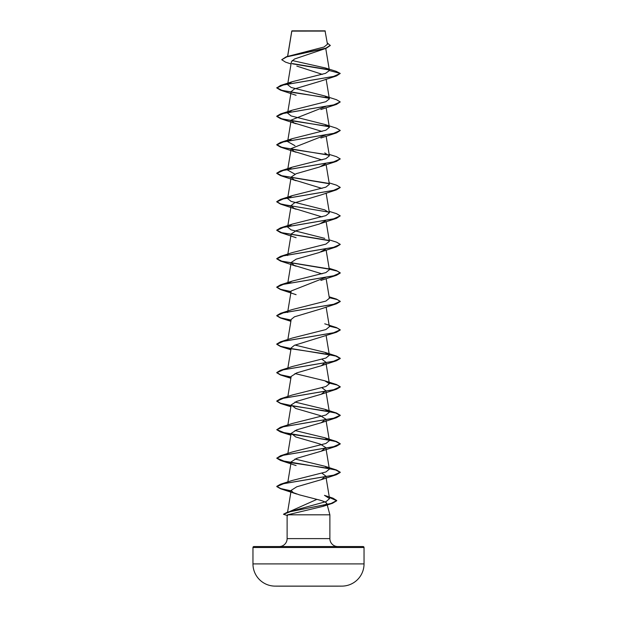 <?xml version="1.0" encoding="UTF-8"?>
<svg xmlns="http://www.w3.org/2000/svg" width="617" height="617" viewBox="0 0 617 617"><rect width="100%" height="100%" fill="white"/><g stroke="black" fill="none" stroke-linecap="round" stroke-linejoin="round"><path stroke-width="0.93" d="M341.957 586.119L336.612 586.119L341.957 586.119A5553.71 5553.71 0 0 1 336.612 586.15L280.388 586.15A5553.71 5553.71 0 0 1 275.043 586.119L341.957 586.119A22.212 22.212 0 0 0 364.038 563.907L364.038 547.503L252.962 547.503L252.962 563.907L364.038 563.907M275.043 586.119L280.388 586.119L275.043 586.119A22.212 22.212 0 0 1 252.962 563.907M291.039 63.967L285.509 62.124L281.73 59.718L286.242 56.787L323.994 47.023L327.465 44.239L325.051 30.85L291.949 30.85L291.733 31.274M325.29 31.081L291.81 31.12L287.669 56.34M364.038 547.503A0.949 0.949 0 0 0 363.081 546.554L253.919 546.554A0.949 0.949 0 0 0 252.962 547.503M337.808 546.554A7.936 7.936 0 0 1 329.879 538.618L287.121 538.618A7.936 7.936 0 0 1 279.192 546.554L253.919 546.554M290.013 511.377L316.907 499.377C322.946 500.819 326.262 502.215 326.863 503.572L329.879 514.817L329.879 538.618M287.121 538.618L287.121 515.303L287.599 514.817L329.879 514.817M281.73 59.718L286.774 56.864L326.2 48.303L294.486 59.016L291.394 61.808L287.615 84.629L292.257 81.706L325.552 73.346L329.393 70.554L325.406 67.97L292.18 60.512M296.808 66.088L322.367 74.379M320.94 81.043L294.44 88.956L291.178 91.594L287.615 113.112L292.257 110.188L325.876 101.705L329.385 98.874L324.743 95.951L291.116 87.46L287.615 84.629M325.768 106.448L291.178 120.076L294.031 122.922L322.02 131.444M325.768 134.93L291.178 148.558L294.031 151.404L322.02 159.926M325.645 163.675L319.467 167.014L296.183 173.701L291.178 177.04L294.031 179.886L322.02 188.416M320.948 194.972L294.44 202.885L291.178 205.523L294.031 208.369L322.02 216.899M325.645 220.639L319.467 223.979L296.183 230.665L291.178 234.005L287.615 255.523M325.645 249.121L319.467 252.461L296.183 259.148L291.178 262.487L294.031 265.333L322.02 273.863M325.768 277.349L291.178 290.977M320.956 308.901L294.44 316.822L291.178 319.459L287.861 339.52M329.285 326.154L337.368 328.097L340.237 330.033L336.504 332.255L294.432 345.304L291.178 347.942L287.861 368.002M322.02 359.31L325.822 362.179L321.28 365.742L296.785 372.861L291.178 376.424L287.861 396.484M322.02 387.792L325.822 390.661L321.28 394.224L296.785 401.343L291.178 404.906L295.72 408.462L320.215 415.58L325.822 419.144L321.28 422.707L296.785 429.825L291.178 433.389L295.72 436.944L320.215 444.063L325.822 447.626L321.28 451.189L296.785 458.308L291.178 461.871L287.861 481.931M322.02 473.239L325.822 476.108L321.28 479.671L296.785 486.79L291.178 490.345L293.191 492.597L299.407 494.857L316.907 499.377M288.455 512.149L289.905 511.501M287.198 512.303L326.1 501.598L329.547 498.605L324.465 495.343L332.956 498.166L336.743 500.518L331.067 503.464L287.198 512.303L283.558 514.169M276.778 458.092L283.874 461.061L336.504 469.992L340.237 472.213L333.512 475.213L280.496 484.229L292.257 480.466L325.884 471.974L329.378 469.144L324.743 466.221L294.98 458.994M276.778 429.609L283.874 432.579L336.504 441.51L340.237 443.731L333.512 446.731L280.496 455.747L292.265 451.983L325.884 443.492L329.385 440.661L324.743 437.738L294.98 430.512M291.232 405.516L336.504 413.028L340.237 415.249L333.512 418.249L280.496 427.265L292.257 423.501L325.884 415.01L329.385 412.179L324.743 409.256L294.98 402.029M329.247 382.872L336.504 384.545L340.237 386.766L333.512 389.767L280.496 398.783L292.257 395.019L325.884 386.527L329.385 383.697L324.743 380.774L294.98 373.547M291.232 348.551L336.504 356.063L340.237 358.284L333.512 361.284L280.496 370.3L292.257 366.537L325.884 358.045L329.385 355.215L324.743 352.292L294.98 345.065M329.247 325.907L336.504 327.581L340.237 329.802L333.512 332.802L280.496 341.818L292.257 338.054L325.884 329.563L329.385 326.732L326.131 307.073M329.247 297.425L336.504 299.098L340.237 301.32L333.512 304.32L280.496 313.336L292.257 309.564L325.884 301.081L329.385 298.25L326.131 278.583M287.908 283.388L292.257 281.082L325.884 272.598L329.378 269.768M329.139 239.828L336.504 242.134L340.237 244.347L333.512 247.355L280.496 256.371L292.257 252.6L325.884 244.116L329.385 241.286L326.131 221.619M324.743 238.363L291.124 229.871L287.615 227.041L292.257 224.118L325.884 215.634L329.385 212.803L324.743 209.88L291.116 201.389L287.615 198.558L292.257 195.635L325.884 187.144L329.385 184.321L326.131 164.654M294.98 174.171L287.622 170.076L292.257 167.153L325.892 158.662L329.385 155.839L324.735 152.916M294.98 145.689L287.615 141.594L292.257 138.671L325.884 130.187L329.385 127.357L324.743 124.433L291.116 115.942L287.615 113.112M329.193 69.96L292.504 63.844M326.2 48.303L330.272 45.542L327.234 42.858M329.393 70.554L340.237 73.454L333.512 76.462L280.496 85.478L276.763 87.93L283.488 84.93L336.504 75.914L340.237 73.454L336.296 71.371L325.406 67.97M328.93 69.675L292.149 63.536M286.242 56.787L325.869 48.172L330.272 45.303M326.863 503.572L323.208 506.31L287.599 514.817M276.763 87.93L280.496 90.151L329.092 98.257M324.743 95.951L336.504 99.715L340.237 101.936L336.504 104.396L283.488 113.412L276.763 116.42L280.496 118.634L329.092 126.74M340.222 130.542L336.504 132.879L283.488 141.895L276.763 144.902L280.496 147.116L329.092 155.222M329.139 154.381L336.504 156.679L340.237 158.901L336.504 161.361L283.488 170.377L276.763 173.385L280.496 175.598L329.092 183.704M340.222 187.506L336.504 189.843L283.488 198.859L276.763 201.867L280.496 204.088L329.092 212.186M329.139 211.346L336.504 213.652L340.237 215.865L336.504 218.325L283.488 227.341L276.763 230.349L280.496 232.57L329.085 240.669M340.222 244.471L336.504 246.808L283.488 255.824L276.763 258.832L280.496 261.053L329.085 269.151M329.285 269.189L337.368 271.133L340.237 273.069L336.504 275.29L283.488 284.306L276.763 287.314L280.496 289.535L291.039 291.795M329.285 297.672L337.368 299.615L340.237 301.551L336.504 303.772L283.488 312.788L276.763 315.796L280.496 318.017L291.039 320.277M336.504 332.255L283.488 341.27L276.763 344.278L280.496 346.499L291.039 348.759M291.355 348.813L323.717 353.664L335.795 356.094L340.237 358.516L336.504 360.737L283.488 369.753L276.763 372.761L280.496 374.982L291.039 377.242M329.285 383.118L337.368 385.062L340.237 386.998L336.504 389.219L283.488 398.235L276.763 401.243L280.496 403.464L291.039 405.724M291.355 405.778L323.717 410.629L335.795 413.058L340.237 415.48L336.504 417.701L283.488 426.717L276.763 429.725L280.496 431.946L291.039 434.206M291.355 434.26L323.717 439.111L335.795 441.541L340.237 443.97L336.504 446.184L283.488 455.199L276.763 458.207L280.496 460.429L291.039 462.688M291.355 462.742L323.717 467.593L335.795 470.023L340.237 472.452L336.504 474.666L283.828 483.605L276.786 486.589L280.712 488.818L291.062 491.063M329.355 497.433L336.743 500.757L332.501 503.287L290.646 511.539L283.519 514.293L287.599 515.635M276.763 87.699L281.722 90.267L295.042 92.835L328.822 97.964M340.237 101.936L333.512 104.944L280.496 113.96L276.763 116.181L281.722 118.749L295.042 121.318L328.822 126.446M324.743 124.433L336.504 128.197L340.237 130.418L333.512 133.426L280.496 142.442L276.763 144.663L281.722 147.232L295.042 149.8L328.822 154.929M340.237 158.901L333.512 161.909L280.496 170.924L276.763 173.146L281.722 175.714L328.822 183.419M329.139 182.863L336.504 185.162L340.237 187.383L333.512 190.391L280.496 199.407L276.763 201.628L280.573 203.872L291.077 206.117M340.237 215.865L333.512 218.873L280.496 227.889L276.763 230.11L281.722 232.678L328.822 240.383M280.496 256.371L276.763 258.592L281.722 261.161L328.822 268.865M329.139 268.31L336.504 270.616L340.237 272.837L333.512 275.838L280.496 284.853L276.763 287.075L280.573 289.319L291.077 291.563M280.496 313.336L276.763 315.557L280.573 317.801L291.077 320.046M280.496 341.818L276.763 344.039L280.573 346.284L291.077 348.528M280.496 370.3L276.763 372.521L280.573 374.766L291.077 377.01M280.496 398.783L276.763 401.004L280.573 403.248L291.077 405.492M280.496 427.265L276.763 429.725M280.496 455.747L276.763 458.207M280.496 484.229L276.786 486.35L280.743 488.587L291.101 490.831M329.308 497.186L332.956 498.166M291.772 31.043L287.584 56.371M325.753 48.458L329.385 70.407M326.131 79.207L329.385 98.874M326.131 107.69L329.385 127.357M291.178 120.076L287.615 141.594M326.131 136.172L329.385 155.839M291.178 148.558L287.615 170.076M291.178 177.04L287.615 198.558M326.131 193.136L329.385 212.803M291.178 205.523L287.615 227.041M326.131 250.101L329.385 269.768M291.178 262.487L287.861 282.555M291.178 290.969L287.615 312.487M326.131 335.555L329.385 355.215M325.822 362.179L329.385 383.697M325.822 390.661L329.385 412.179M291.178 404.906L287.861 424.966M325.822 419.144L329.385 440.661M291.178 433.389L287.861 453.449M325.822 447.626L329.385 469.144M325.822 476.108L329.547 498.605M291.178 490.345L287.568 512.187M323.208 506.31L332.501 503.287M336.504 75.914L320.902 81.058M280.496 90.151L296.098 95.296M336.504 104.396L320.902 109.541M280.496 118.634L296.098 123.778M336.504 132.879L320.902 138.023M280.496 147.116L296.098 152.26M336.504 161.361L320.902 166.505M280.496 175.598L296.098 180.742M336.504 189.843L320.902 194.987M280.496 204.088L296.098 209.232M336.504 218.325L320.902 223.47M280.496 232.57L296.098 237.715M336.504 246.808L320.902 251.952M280.496 261.053L296.098 266.197M336.504 275.29L320.902 280.434M280.496 289.535L296.098 294.679M336.504 303.772L320.902 308.916M280.496 318.017L290.869 321.31M280.496 346.499L290.869 349.793M336.504 360.737L320.902 365.881M280.496 374.982L290.869 378.275M336.504 389.219L320.902 394.363M280.496 403.464L290.869 406.757M336.504 417.701L320.902 422.846M280.496 431.946L290.869 435.24M336.504 446.184L320.902 451.328M280.496 460.429L296.098 465.573M336.504 474.666L320.902 479.81M280.712 488.818L296.661 494.024M324.743 466.221L336.504 469.992M324.743 437.738L336.504 441.51M324.743 409.256L336.504 413.028M324.743 380.774L336.504 384.545M324.743 352.292L336.504 356.063M324.743 323.809L336.504 327.581M329.139 296.792L336.504 299.098M292.257 281.082L280.496 284.853M292.257 224.118L280.496 227.889M292.257 195.635L280.496 199.407M292.257 167.153L280.496 170.924M292.257 138.671L280.496 142.442M292.257 110.188L280.496 113.96M292.257 81.706L280.496 85.478"/></g></svg>
